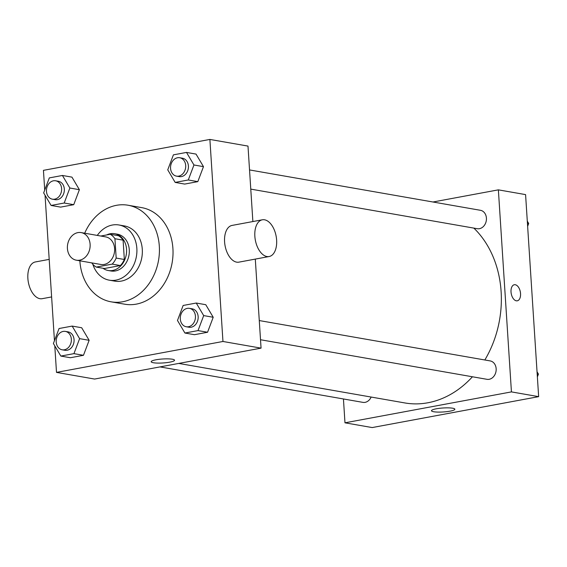 <?xml version="1.0" encoding="UTF-8"?>
<svg xmlns="http://www.w3.org/2000/svg" width="567" height="567" viewBox="0 0 567 567"><rect width="100%" height="100%" fill="white"/><g stroke="black" fill="none" stroke-linecap="round" stroke-linejoin="round"><path stroke-width="0.85" d="M67.416 248.509A14.012 11.297 99.9 0 1 81.18 232.598A14.012 11.297 99.9 0 1 89.891 248.346A14.012 11.297 99.9 0 1 76.354 260.196A14.012 11.297 99.9 0 1 67.416 248.509M81.18 232.598L105.675 236.878A14.012 11.297 99.9 0 1 114.385 252.627A14.012 11.297 99.9 0 1 100.848 264.477L76.354 260.196M110.26 234.277L118.425 235.702A18.08 14.579 99.9 0 1 123.096 240.16L124.343 259.488A18.08 14.579 99.9 0 1 120.353 265.554L104.427 268.51L96.262 267.085L112.188 264.123A18.08 14.579 99.9 0 0 116.178 258.063L114.931 238.728A18.08 14.579 99.9 0 0 110.26 234.277L100.813 236.028M96.262 267.085A18.08 14.579 99.9 0 1 91.769 262.89M102.967 268.255A18.676 15.061 -80.1 0 0 108.212 270.509A18.676 15.061 -80.1 0 0 126.257 254.696A18.676 15.061 -80.1 0 0 114.64 233.703A18.676 15.061 -80.1 0 0 110.239 233.739A18.676 15.061 -80.1 0 0 106.646 234.951M114.64 233.703L117.362 234.185A18.676 15.061 99.9 0 1 128.978 255.178A18.676 15.061 99.9 0 1 110.934 270.983L108.212 270.509M120.353 265.554L112.188 264.123M123.096 240.16L114.931 238.728M124.343 259.488L116.178 258.063M92.825 264.243A28.017 22.588 -80.1 0 0 109.325 280.183A28.017 22.588 -80.1 0 0 136.399 256.468A28.017 22.588 -80.1 0 0 118.971 224.986A28.017 22.588 -80.1 0 0 112.365 225.028A28.017 22.588 -80.1 0 0 97.29 235.411M109.325 280.183L114.768 281.133A28.017 22.588 -80.1 0 0 141.842 257.425A28.017 22.588 -80.1 0 0 124.414 225.935L118.971 224.986M79.862 260.813A49.031 39.527 -80.1 0 0 111.146 301.835A49.031 39.527 -80.1 0 0 158.533 260.338A49.031 39.527 -80.1 0 0 128.029 205.233A49.031 39.527 -80.1 0 0 116.469 205.318A49.031 39.527 -80.1 0 0 84.689 233.214M128.029 205.233L141.637 207.614A49.031 39.527 99.9 0 1 172.134 262.719A49.031 39.527 99.9 0 1 124.754 304.21L111.146 301.835M175.182 182.411L184.707 184.077L197.812 181.638L203.475 166.648L196.033 154.089L186.508 152.424L173.403 154.855L167.74 169.852L175.182 182.411L188.287 179.973L193.949 164.983L186.508 152.424M184.92 333.027L194.446 334.693L207.55 332.255L213.213 317.265L205.771 304.706L196.246 303.04L183.141 305.471L177.478 320.468L184.92 333.027L198.025 330.589L203.688 315.599L196.246 303.04M54.786 345.863L56.502 372.391L222.959 341.476L209.889 139.432L43.439 170.348L44.715 190.094M45.048 195.246L54.453 340.71M51.101 205.452L60.626 207.118L73.731 204.687L79.387 189.69L71.945 177.131L62.42 175.465L49.315 177.903L43.652 192.893L51.101 205.452L64.206 203.021L69.861 188.024L62.42 175.465M60.839 356.069L70.365 357.734L83.469 355.303L89.132 340.306L81.683 327.747L72.165 326.089L59.06 328.52L53.397 343.51L60.839 356.069L73.944 353.638L79.607 338.648L72.165 326.089M252.875 221.555L247.992 146.088L209.889 139.432M56.502 372.391L94.604 379.054L261.061 348.138L255.299 259.098M261.061 348.138L222.959 341.476M153.374 362.738A11.709 1.992 -3.7 0 1 151.176 361.732A11.709 1.992 -3.7 0 1 162.736 358.989A11.709 1.992 -3.7 0 1 174.551 360.222A11.709 1.992 -3.7 0 1 166.507 362.646A11.709 1.992 -3.7 0 1 153.374 362.738M269.148 256.525L238.884 262.145A18.676 10.582 -100.5 0 1 224.589 241.882A18.676 10.582 -100.5 0 1 232.066 225.418L262.33 219.798A18.676 10.582 -100.5 0 1 276.143 236.233A18.676 10.582 -100.5 0 1 269.148 256.525A18.676 10.582 -100.5 0 1 254.852 236.262A18.676 10.582 -100.5 0 1 262.33 219.798M49.194 259.381L35.345 261.954A18.676 10.582 79.5 0 0 28.35 282.253A18.676 10.582 79.5 0 0 42.164 298.689L51.625 296.931M473.856 228.111A98.063 79.061 99.9 0 1 484.835 359.981M472.431 376.772A98.063 79.061 99.9 0 1 404.788 402.931L178.747 363.426M160.014 366.906L362.894 402.364A9.341 7.527 -80.1 0 0 371.144 397.049M249.537 169.937L480.455 210.3A9.341 7.527 99.9 0 1 486.266 220.797A9.341 7.527 99.9 0 1 477.237 228.699L250.777 189.116M259.275 320.561L490.193 360.917A9.341 7.527 99.9 0 1 496.005 371.413A9.341 7.527 99.9 0 1 486.982 379.316L260.515 339.739M343.439 398.962L344.977 422.812L511.434 391.896L498.372 189.853L432.961 202.001M344.977 422.812L372.193 427.568L538.65 396.652L525.581 194.609L498.372 189.853M538.65 396.652L511.434 391.896M433.684 411.734A11.709 1.992 -3.7 0 1 431.487 410.728A11.709 1.992 -3.7 0 1 443.047 407.985A11.709 1.992 -3.7 0 1 454.862 409.218A11.709 1.992 -3.7 0 1 446.824 411.642A11.709 1.992 -3.7 0 1 433.684 411.734M511.023 291.941A8.172 4.628 -100.5 0 1 514.297 284.74A8.172 4.628 -100.5 0 1 520.343 291.934A8.172 4.628 -100.5 0 1 517.281 300.808A8.172 4.628 -100.5 0 1 511.023 291.941M514.297 284.74A8.172 4.628 -100.5 0 1 520.336 291.934A8.172 4.628 -100.5 0 1 517.281 300.815M537.374 376.906L538.43 374.107L537.041 371.754M538.43 374.107L537.176 373.887M527.636 226.29L528.692 223.49L527.303 221.137M528.692 223.49L527.438 223.27M65.389 331.404L68.111 331.879A9.341 7.527 99.9 0 1 73.916 342.376A9.341 7.527 99.9 0 1 64.893 350.278L62.172 349.804A9.341 7.527 99.9 0 1 56.211 342.007A9.341 7.527 99.9 0 1 65.389 331.404A9.341 7.527 99.9 0 1 71.194 341.901A9.341 7.527 99.9 0 1 62.172 349.804M70.365 357.734L83.469 355.303L89.132 340.306L79.607 338.648M89.132 340.306L81.683 327.747M83.469 355.303L73.944 353.638M189.47 308.356L192.192 308.831A9.341 7.527 99.9 0 1 198.003 319.327A9.341 7.527 99.9 0 1 188.974 327.23L186.252 326.755A9.341 7.527 99.9 0 1 180.299 318.959A9.341 7.527 99.9 0 1 189.47 308.356A9.341 7.527 99.9 0 1 195.282 318.852A9.341 7.527 99.9 0 1 186.252 326.755M194.446 334.693L207.55 332.255L213.213 317.265L203.688 315.599M213.213 317.265L205.771 304.706M207.55 332.255L198.025 330.589M55.644 180.788L58.366 181.263A9.341 7.527 99.9 0 1 64.177 191.759A9.341 7.527 99.9 0 1 55.155 199.662L52.433 199.187A9.341 7.527 99.9 0 1 46.473 191.391A9.341 7.527 99.9 0 1 55.644 180.788A9.341 7.527 99.9 0 1 61.456 191.285A9.341 7.527 99.9 0 1 52.433 199.187M60.626 207.118L73.731 204.687L79.387 189.69L69.861 188.024M79.387 189.69L71.945 177.131M73.731 204.687L64.206 203.021M179.732 157.739L182.454 158.214A9.341 7.527 99.9 0 1 188.265 168.711A9.341 7.527 99.9 0 1 179.236 176.613L176.514 176.139A9.341 7.527 99.9 0 1 170.561 168.342A9.341 7.527 99.9 0 1 179.732 157.739A9.341 7.527 99.9 0 1 185.544 168.236A9.341 7.527 99.9 0 1 176.514 176.139M184.707 184.077L197.812 181.638L203.475 166.648L193.949 164.983M203.475 166.648L196.033 154.089M197.812 181.638L188.287 179.973"/></g></svg>
